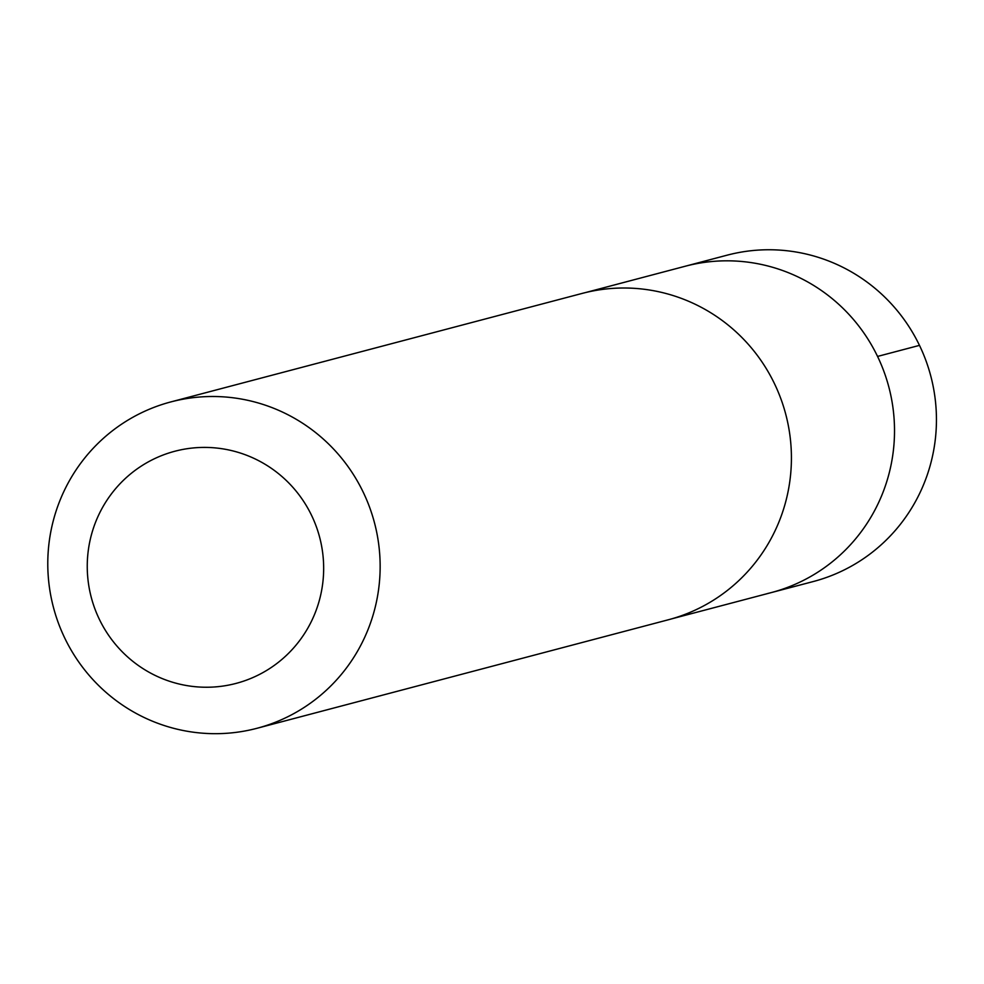 <?xml version="1.0" encoding="UTF-8"?>
<svg xmlns="http://www.w3.org/2000/svg" width="984" height="984" viewBox="0 0 984 984"><rect width="100%" height="100%" fill="white"/><g stroke="black" fill="none" stroke-linecap="round" stroke-linejoin="round"><path stroke-width="1.48" d="M585.751 292.506L685.258 266.233A168.756 165.988 75.2 0 1 888.847 387.056A168.756 165.988 75.2 0 1 771.345 592.577A168.756 165.988 75.2 0 1 767.237 593.61M813.264 581.544A168.768 166.001 -104.8 0 0 931.319 378.127A168.768 166.001 -104.8 0 0 731.37 254.118A168.768 166.001 -104.8 0 0 727.164 255.163L685.258 266.233A168.756 165.988 75.2 0 1 888.847 387.056A168.756 165.988 75.2 0 1 771.345 592.577L813.264 581.544M257.008 728.283L668.296 619.785A168.768 166.001 -104.8 0 0 786.29 416.367A168.768 166.001 -104.8 0 0 586.353 292.371A168.768 166.001 -104.8 0 0 582.196 293.404L170.908 401.902A168.768 166.001 -104.8 0 0 53.456 607.436A168.768 166.001 -104.8 0 0 257.008 728.283A168.768 166.001 -104.8 0 0 375.015 524.853A168.768 166.001 -104.8 0 0 175.066 400.869A168.768 166.001 -104.8 0 0 170.908 401.902M177.797 450.512A120.048 118.08 -104.8 0 0 119.765 649.219A120.048 118.08 -104.8 0 0 318.816 602.257A120.048 118.08 -104.8 0 0 177.797 450.512M877.556 356.429L919.474 345.372M671.826 618.813L771.345 592.577"/></g></svg>
